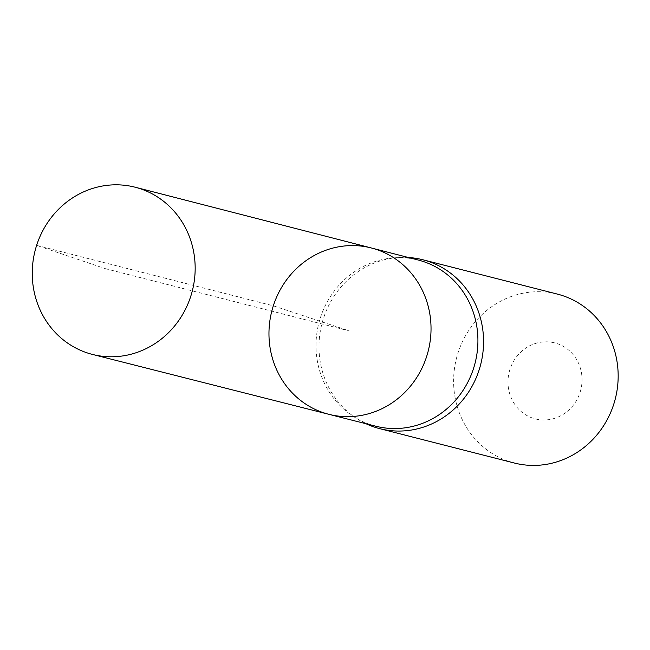 <?xml version="1.0" encoding="UTF-8"?>
<svg xmlns="http://www.w3.org/2000/svg" width="650" height="650" viewBox="0 0 650 650"><rect width="100%" height="100%" fill="white"/><g stroke="black" fill="none" stroke-linecap="round" stroke-linejoin="round"><path stroke-width="0.49" stroke-dasharray="3.25 2.44" d="M375.895 426.229A85.751 80.632 104.3 0 1 353.47 416.496A85.751 80.632 104.3 0 1 320.369 317.842A85.751 80.632 104.3 0 1 393.965 257.847A85.751 80.632 104.3 0 1 418.316 260.049M408.371 257.498A87.165 81.957 -75.7 0 0 398.231 257.546A87.165 81.957 -75.7 0 0 323.424 318.524A87.165 81.957 -75.7 0 0 357.069 418.803A87.165 81.957 -75.7 0 0 365.942 423.711M509.974 369.346A39.219 36.879 -75.7 0 0 552.151 419.006A39.219 36.879 -75.7 0 0 572.91 354.339A39.219 36.879 -75.7 0 0 509.974 369.346M557.44 294.117A87.165 81.957 -75.7 0 0 458.031 352.885A87.165 81.957 -75.7 0 0 514.329 463.019M371.361 247.975A85.841 80.714 -75.7 0 0 273.325 305.825A85.841 80.714 -75.7 0 0 328.9 414.326M105.194 268.621L350.001 331.118L273.325 305.825L36.627 245.375L105.194 268.621M353.47 416.496L357.069 418.803M393.965 257.847L398.231 257.546"/><path stroke-width="0.97" d="M371.361 247.975L418.316 260.049A85.751 80.632 104.3 0 1 475.093 363.049A85.751 80.632 104.3 0 1 375.895 426.229L328.9 414.326A85.841 80.714 -75.7 0 0 428.204 351.081A85.841 80.714 -75.7 0 0 371.361 247.975A85.841 80.714 -75.7 0 0 273.325 305.825A85.841 80.714 -75.7 0 0 328.9 414.326A85.841 80.714 -75.7 0 0 428.204 351.081A85.841 80.714 -75.7 0 0 371.361 247.975L135.184 187.224A86.288 81.136 -75.7 0 0 36.627 245.375A86.288 81.136 -75.7 0 0 92.495 354.437A86.288 81.136 -75.7 0 0 190.783 296.221A86.288 81.136 -75.7 0 0 135.184 187.224M365.942 423.711A87.165 81.957 -75.7 0 0 379.722 428.659A87.165 81.957 -75.7 0 0 480.691 364.479A87.165 81.957 -75.7 0 0 422.841 259.756A87.165 81.957 -75.7 0 0 408.371 257.498M379.722 428.659L514.329 463.019A87.165 81.957 -75.7 0 0 615.298 398.84A87.165 81.957 -75.7 0 0 557.44 294.117L422.841 259.756M328.9 414.326L92.495 354.437"/></g></svg>
